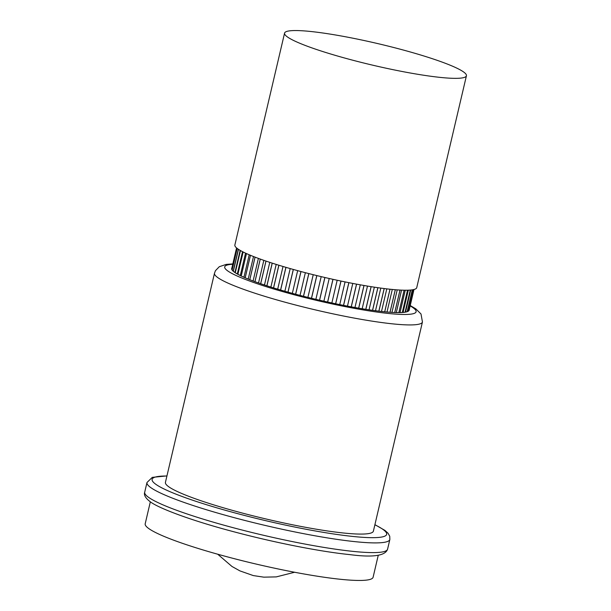 <?xml version="1.0" encoding="UTF-8"?>
<svg xmlns="http://www.w3.org/2000/svg" width="611" height="611" viewBox="0 0 611 611"><rect width="100%" height="100%" fill="white"/><g stroke="black" fill="none" stroke-linecap="round" stroke-linejoin="round"><path stroke-width="0.92" d="M378.262 555.254L373.107 577.227A117.052 13.893 -166.8 0 1 229.667 557.469A117.052 13.893 -166.8 0 1 145.197 523.772L150.344 501.791M422.445 321.989L373.39 531.142A106.803 12.678 -166.8 0 1 242.514 513.11A106.803 12.678 -166.8 0 1 165.428 482.369L214.492 273.209A106.803 12.678 -166.8 0 0 291.569 303.957A106.803 12.678 -166.8 0 0 422.445 321.989L421.002 313.97L415.786 308.83L410.233 305.538M409.164 310.075A91.154 10.822 -166.8 0 1 409.156 310.113A91.154 10.822 -166.8 0 1 409.149 310.159A91.154 10.822 -166.8 0 1 408.522 311.022A91.154 10.822 -166.8 0 1 407.163 311.702A91.154 10.822 -166.8 0 1 407.147 311.709A91.154 10.822 -166.8 0 1 405.085 312.206A91.154 10.822 -166.8 0 1 405.07 312.206A91.154 10.822 -166.8 0 1 402.313 312.511A91.154 10.822 -166.8 0 1 398.853 312.626A91.154 10.822 -166.8 0 1 398.83 312.626A91.154 10.822 -166.8 0 1 394.752 312.549A91.154 10.822 -166.8 0 1 394.714 312.549A91.154 10.822 -166.8 0 1 390.032 312.282A91.154 10.822 -166.8 0 1 389.994 312.274A91.154 10.822 -166.8 0 1 384.731 311.816A91.154 10.822 -166.8 0 1 384.686 311.816A91.154 10.822 -166.8 0 1 378.904 311.167A91.154 10.822 -166.8 0 1 378.851 311.167A91.154 10.822 -166.8 0 1 372.588 310.342A91.154 10.822 -166.8 0 1 372.534 310.335A91.154 10.822 -166.8 0 1 365.836 309.342A91.154 10.822 -166.8 0 1 365.783 309.334A91.154 10.822 -166.8 0 1 358.71 308.173A91.154 10.822 -166.8 0 1 358.657 308.158A91.154 10.822 -166.8 0 1 351.272 306.844A91.154 10.822 -166.8 0 1 351.21 306.837A91.154 10.822 -166.8 0 1 343.573 305.378A91.154 10.822 -166.8 0 1 343.512 305.363A91.154 10.822 -166.8 0 1 335.683 303.774A91.154 10.822 -166.8 0 1 335.622 303.759A91.154 10.822 -166.8 0 1 327.664 302.048A91.154 10.822 -166.8 0 1 327.603 302.033A91.154 10.822 -166.8 0 1 319.591 300.215A91.154 10.822 -166.8 0 1 319.53 300.2A91.154 10.822 -166.8 0 1 311.526 298.298A91.154 10.822 -166.8 0 1 311.457 298.283A91.154 10.822 -166.8 0 1 303.53 296.304A91.154 10.822 -166.8 0 1 303.468 296.289A91.154 10.822 -166.8 0 1 297.458 294.723A91.154 10.822 -166.8 0 1 295.671 294.25A91.154 10.822 -166.8 0 1 295.609 294.235A91.154 10.822 -166.8 0 1 288.018 292.157A91.154 10.822 -166.8 0 1 287.964 292.142A91.154 10.822 -166.8 0 1 280.64 290.042A91.154 10.822 -166.8 0 1 280.579 290.026A91.154 10.822 -166.8 0 1 273.583 287.918A91.154 10.822 -166.8 0 1 273.529 287.903A91.154 10.822 -166.8 0 1 266.923 285.803A91.154 10.822 -166.8 0 1 266.87 285.788A91.154 10.822 -166.8 0 1 260.698 283.718A91.154 10.822 -166.8 0 1 260.653 283.703A91.154 10.822 -166.8 0 1 254.97 281.686A91.154 10.822 -166.8 0 1 254.932 281.671A91.154 10.822 -166.8 0 1 249.792 279.708A91.154 10.822 -166.8 0 1 249.754 279.693A91.154 10.822 -166.8 0 1 245.187 277.814A91.154 10.822 -166.8 0 1 245.156 277.799A91.154 10.822 -166.8 0 1 241.215 276.019A91.154 10.822 -166.8 0 1 241.185 276.004A91.154 10.822 -166.8 0 1 237.893 274.331A91.154 10.822 -166.8 0 1 237.87 274.316A91.154 10.822 -166.8 0 1 235.258 272.766A91.154 10.822 -166.8 0 1 235.243 272.75A91.154 10.822 -166.8 0 1 233.333 271.337A91.154 10.822 -166.8 0 1 233.318 271.322A91.154 10.822 -166.8 0 1 232.119 270.054A91.154 10.822 -166.8 0 1 232.111 270.047A91.154 10.822 -166.8 0 1 231.645 268.939A91.154 10.822 -166.8 0 1 231.645 268.932A91.154 10.822 -166.8 0 1 231.668 268.481A91.154 10.822 -166.8 0 1 231.844 268.076M409.149 310.159A91.154 10.822 -166.8 0 1 409.141 310.167L413.991 289.492M408.522 311.022A91.154 10.822 -166.8 0 1 408.515 311.03L413.54 289.606L408.522 311.022M402.313 312.511A91.154 10.822 -166.8 0 1 402.29 312.511L407.522 290.21L402.313 312.511M399.021 48.888A93.399 11.09 -166.8 0 1 466.43 75.779A93.399 11.09 -166.8 0 1 466.33 76.062A93.399 11.09 -166.8 0 1 351.974 60.008A93.399 11.09 -166.8 0 1 284.527 33.422A93.399 11.09 -166.8 0 1 284.566 33.124A93.399 11.09 -166.8 0 1 399.021 48.888M466.43 75.779L416.733 287.651A93.399 11.09 -166.8 0 1 302.277 271.887A93.399 11.09 -166.8 0 1 234.868 244.996L284.566 33.124M231.645 268.939L236.572 247.921L231.645 268.932M237.19 248.425L232.111 270.047L237.198 248.425M238.473 249.334L233.318 271.322L238.489 249.341M235.258 272.766L240.467 250.548L235.243 272.75M243.117 251.961L237.87 274.316M241.215 276.019L246.477 253.573L241.185 276.004M250.441 255.283L245.156 277.799M255.047 257.132L249.754 279.693M260.233 259.064L254.932 281.671M265.961 261.073L260.653 283.703M272.185 263.135L266.87 285.788M278.853 265.227L273.529 287.903M285.902 267.335L280.579 290.026M293.288 269.443L287.964 292.142M300.933 271.528L295.609 294.235M308.792 273.575L303.468 296.289M316.788 275.569L311.457 298.283M324.853 277.486L319.53 300.2M332.934 279.319L327.603 302.033M340.946 281.052L335.622 303.759M348.835 282.664L343.512 305.363M356.534 284.138L351.21 306.837M363.973 285.482L358.657 308.158M371.098 286.666L365.783 309.334M377.842 287.689L372.534 310.335M384.159 288.545L378.851 311.167M389.986 289.224L384.686 311.816M395.279 289.729L389.994 312.274M399.991 290.057L394.714 312.549M398.853 312.626L404.115 290.21L398.83 312.626M410.264 290.072L405.07 312.206M412.28 289.835L407.147 311.709M409.126 310.22A10.838 1.283 -166.8 0 1 408.721 310.38M408.583 310.961A10.838 1.283 -166.8 0 1 408.583 310.968L413.594 289.591M408.385 311.121A10.838 1.283 -166.8 0 1 407.476 311.213M412.494 289.805L407.392 311.564A10.838 1.283 -166.8 0 1 407.354 311.633M406.865 311.801A10.838 1.283 -166.8 0 1 405.605 311.809M410.714 290.026L405.559 312.007A10.838 1.283 -166.8 0 1 405.444 312.137M404.581 312.282A10.838 1.283 -166.8 0 1 403.13 312.213M401.58 312.557A10.838 1.283 -166.8 0 1 400.052 312.427A10.838 1.283 -166.8 0 1 399.64 312.618M405.253 290.225L400.052 312.427M397.883 312.626A10.838 1.283 -166.8 0 1 396.325 312.45A10.838 1.283 -166.8 0 1 395.775 312.588M401.557 290.133L396.325 312.45M393.537 312.496A10.838 1.283 -166.8 0 1 391.972 312.29A10.838 1.283 -166.8 0 1 391.307 312.366M397.226 289.881L391.972 312.29M388.573 312.168A10.838 1.283 -166.8 0 1 387.023 311.931A10.838 1.283 -166.8 0 1 386.267 311.969M392.293 289.454L387.023 311.931M383.044 311.641A10.838 1.283 -166.8 0 1 381.524 311.389A10.838 1.283 -166.8 0 1 380.691 311.381M386.801 288.866L381.524 311.389M376.995 310.93A10.838 1.283 -166.8 0 1 375.513 310.663A10.838 1.283 -166.8 0 1 374.619 310.625M380.806 288.102L375.513 310.663M370.48 310.044A10.838 1.283 -166.8 0 1 369.052 309.762A10.838 1.283 -166.8 0 1 368.112 309.693M374.352 287.17L369.052 309.762M363.56 308.975A10.838 1.283 -166.8 0 1 362.186 308.692A10.838 1.283 -166.8 0 1 361.208 308.593M367.486 286.078L362.186 308.692M356.297 307.753A10.838 1.283 -166.8 0 1 354.968 307.463A10.838 1.283 -166.8 0 1 353.96 307.333M360.284 284.825L354.968 307.463M348.744 306.371A10.838 1.283 -166.8 0 1 347.476 306.08A10.838 1.283 -166.8 0 1 346.437 305.935M352.784 283.428L347.476 306.08M340.969 304.858A10.838 1.283 -166.8 0 1 339.747 304.561A10.838 1.283 -166.8 0 1 338.685 304.393M345.062 281.9L339.747 304.561M333.041 303.209A10.838 1.283 -166.8 0 1 331.865 302.911A10.838 1.283 -166.8 0 1 330.772 302.728M337.18 280.25L331.865 302.911M325.021 301.46A10.838 1.283 -166.8 0 1 323.891 301.154A10.838 1.283 -166.8 0 1 322.768 300.948M329.207 278.486L323.891 301.154M316.972 299.604A10.838 1.283 -166.8 0 1 315.879 299.298A10.838 1.283 -166.8 0 1 314.726 299.069M321.195 276.63L315.879 299.298M308.967 297.672A10.838 1.283 -166.8 0 1 307.913 297.358A10.838 1.283 -166.8 0 1 306.722 297.114M313.229 274.69L307.913 297.358M301.063 295.671A10.838 1.283 -166.8 0 1 300.047 295.357A10.838 1.283 -166.8 0 1 298.817 295.082M305.355 272.697L300.047 295.357M293.333 293.624A10.838 1.283 -166.8 0 1 292.348 293.303A10.838 1.283 -166.8 0 1 291.073 293.005M297.656 270.65L292.348 293.303M285.833 291.539A10.838 1.283 -166.8 0 1 284.879 291.21A10.838 1.283 -166.8 0 1 283.565 290.889M290.194 268.573L284.879 291.21M278.624 289.446A10.838 1.283 -166.8 0 1 277.707 289.11A10.838 1.283 -166.8 0 1 276.348 288.759M283.015 266.488L277.707 289.11M271.765 287.353A10.838 1.283 -166.8 0 1 270.894 287.01A10.838 1.283 -166.8 0 1 269.482 286.628M276.195 264.403L270.894 287.01M265.304 285.276A10.838 1.283 -166.8 0 1 264.487 284.925A10.838 1.283 -166.8 0 1 263.036 284.52M269.779 262.348L264.487 284.925M259.301 283.237A10.838 1.283 -166.8 0 1 258.545 282.885A10.838 1.283 -166.8 0 1 257.055 282.442M263.83 260.339L258.545 282.885M253.794 281.243A10.838 1.283 -166.8 0 1 253.114 280.892A10.838 1.283 -166.8 0 1 251.595 280.418M258.384 258.392L253.114 280.892M248.822 279.326A10.838 1.283 -166.8 0 1 248.234 278.967A10.838 1.283 -166.8 0 1 246.714 278.463M253.504 256.528L248.234 278.967M244.431 277.486A10.838 1.283 -166.8 0 1 243.965 277.134A10.838 1.283 -166.8 0 1 242.445 276.6M249.212 254.772L243.965 277.134M240.65 275.744A10.838 1.283 -166.8 0 1 240.322 275.401A10.838 1.283 -166.8 0 1 238.84 274.835M245.538 253.137L240.322 275.401M237.511 274.118A10.838 1.283 -166.8 0 1 237.335 273.797A10.838 1.283 -166.8 0 1 237.343 273.781A10.838 1.283 -166.8 0 1 235.93 273.186M237.335 273.797L242.529 251.663L237.343 273.781M235.029 272.613A10.838 1.283 -166.8 0 1 234.968 272.407L240.138 250.357M234.998 272.269A10.838 1.283 -166.8 0 1 233.738 271.674M233.219 271.238A10.838 1.283 -166.8 0 1 233.211 271.139L238.351 249.25M233.28 270.856A10.838 1.283 -166.8 0 1 232.31 270.306M232.096 270.016A10.838 1.283 -166.8 0 1 232.096 270.001L237.16 248.402M232.203 269.535A10.838 1.283 -166.8 0 1 231.668 269.092M231.836 268.122A91.154 10.822 13.2 0 0 231.668 268.512M234.723 528.11A124.736 14.809 13.2 0 0 387.58 549.167C385.449 555.834 372.825 557.644 349.706 554.605C320.638 551.687 275.026 542.713 234.708 531.998C191.724 520.748 157.653 507.985 149.664 501.303C145.372 497.881 143.722 494.849 144.708 492.206A124.736 14.809 13.2 0 0 234.723 528.11M387.58 549.167L389.856 539.467A124.736 14.809 -166.8 0 1 236.999 518.411A124.736 14.809 -166.8 0 1 146.984 482.507L144.708 492.206M166.918 476.022A120.451 14.297 13.2 0 0 239.046 514.019A120.451 14.297 13.2 0 0 359.887 537.1A120.451 14.297 13.2 0 0 374.879 524.796M232.738 264.257A98.272 11.662 13.2 0 0 295.655 295.174A98.272 11.662 13.2 0 0 391.177 313.741A98.272 11.662 13.2 0 0 410.149 305.89M243.14 251.976L237.893 274.331M250.472 255.299L245.187 277.814M255.085 257.147L249.792 279.708M260.278 259.079L254.97 281.686M266.006 261.088L260.698 283.718M272.239 263.15L266.923 285.803M278.906 265.243L273.583 287.918M285.963 267.351L280.64 290.042M293.341 269.459L288.018 292.157M300.994 271.544L295.671 294.25M308.853 273.591L303.53 296.304M316.849 275.584L311.526 298.298M324.922 277.501L319.591 300.215M332.995 279.334L327.664 302.048M341.007 281.06L335.683 303.774M348.896 282.672L343.573 305.378M356.595 284.153L351.272 306.844M364.034 285.49L358.71 308.173M371.152 286.674L365.836 309.342M377.896 287.697L372.588 310.342M384.204 288.545L378.904 311.167M390.032 289.224L384.731 311.816M395.317 289.729L390.032 312.282M400.029 290.057L394.752 312.549M410.279 290.065L405.085 312.206M412.295 289.835L407.163 311.702M389.856 539.467L389.734 536.244L388.031 533.22L384.938 530.401L374.91 524.666M217.699 554.208L231.974 566.466L239.932 570.895L253.282 575.577L263.83 577.158L276.287 576.891L294.624 572.255M166.948 475.893L152.284 477.367L146.984 482.507M408.293 290.187L403.115 312.274M232.822 263.906L226.192 264.403L219.296 266.709L215.454 270.688L214.492 273.209"/></g></svg>
